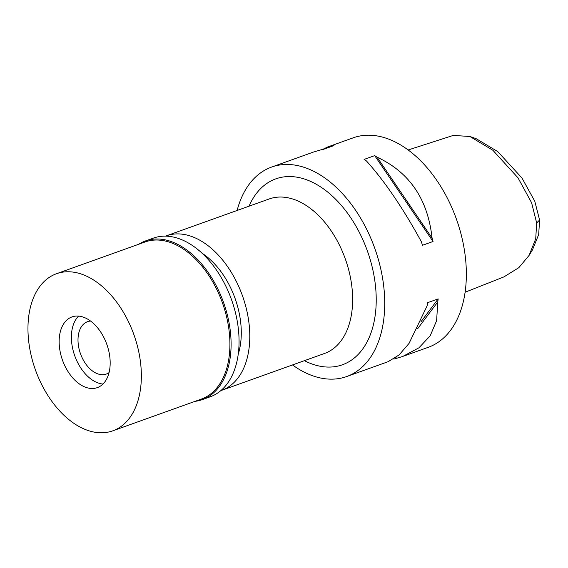<?xml version="1.0" encoding="UTF-8"?>
<svg xmlns="http://www.w3.org/2000/svg" width="568" height="568" viewBox="0 0 568 568"><rect width="100%" height="100%" fill="white"/><g stroke="black" fill="none" stroke-linecap="round" stroke-linejoin="round"><path stroke-width="0.85" d="M465.1 292.236L503.93 276.893L518.811 267.684L529.064 255.422L532.493 249.821L538.677 234.527L539.6 220.029L534.793 201.264L521.949 177.983L497.703 151.549L476.098 138.642L469.892 136.49L453.285 135.411L408.129 149.98M529.064 255.422L535.723 238.766L536.668 222.961L531.591 202.733L517.966 177.777L492.868 150.264L469.892 136.49M403.543 356.164L428.286 347.296A111.257 69.715 -109.7 0 0 465.767 261.095A111.257 69.715 -109.7 0 0 353.211 137.825L328.041 146.842M237.119 210.458A111.257 69.715 70.3 0 1 271.589 167.077A111.257 69.715 70.3 0 1 384.138 290.347A111.257 69.715 70.3 0 1 346.665 376.548A111.257 69.715 70.3 0 1 292.492 364.94M388.157 361.681L399.112 354.915L409.045 343.399L427.157 305.754A111.257 69.715 -109.7 0 0 427.555 302.701L438.162 298.896A111.257 69.715 70.3 0 1 437.772 301.949L436.622 320.643L430.182 335.823L418.935 347.808L402.691 356.477L395.051 358.756A111.257 69.715 70.3 0 1 393.73 359.004M322.475 149.519L327.608 146.998L331.762 145.969A111.257 69.715 70.3 0 1 333.963 145.564L323.348 149.37A111.257 69.715 -109.7 0 0 321.154 149.767L313.508 152.047L271.589 167.077M312.663 152.359L313.508 152.047M432.07 238.113A111.257 69.715 70.3 0 1 433.043 241.499L422.429 245.298A111.257 69.715 -109.7 0 0 421.463 241.911C403.01 208.158 384.671 181.178 366.445 160.957A111.257 69.715 -109.7 0 0 364.074 159.43L374.688 155.632A111.257 69.715 70.3 0 1 377.053 157.158C409.528 172.267 427.867 199.254 432.07 238.113L377.053 157.158M304.412 360.673A98.74 61.869 -109.7 0 0 375.704 288.26A98.74 61.869 -109.7 0 0 320.352 186.737A98.74 61.869 -109.7 0 0 249.04 206.184M221.719 390.308L324.569 353.445A82.055 51.418 -109.7 0 0 352.203 289.872A82.055 51.418 -109.7 0 0 269.196 198.963L166.353 235.826A82.055 51.418 70.3 0 1 249.359 326.735A82.055 51.418 70.3 0 1 221.719 390.308A82.055 51.418 70.3 0 1 220.853 390.606M165.494 236.146A82.055 51.418 70.3 0 1 166.353 235.826M238.233 354.212A69.537 43.573 -109.7 0 0 240.917 324.647A69.537 43.573 -109.7 0 0 202.03 253.214M331.364 146.501L331.762 145.969M374.688 155.632L433.043 241.499M437.772 301.949L417.686 328.659M396.045 357.421L395.051 358.756M438.162 298.896L420.86 321.914M90.589 321.069A27.818 17.43 -109.7 0 0 87.522 321.694A27.818 17.43 -109.7 0 0 78.15 343.249A27.818 17.43 -109.7 0 0 106.287 374.063A27.818 17.43 -109.7 0 0 109.056 372.601M71.589 341.624A37.552 23.529 70.3 0 1 75.402 320.26A37.552 23.529 70.3 0 1 78.604 316.106A37.552 23.529 70.3 0 0 75.402 320.26A37.552 23.529 70.3 0 0 71.589 341.624A37.552 23.529 70.3 0 0 97.845 382.875A37.552 23.529 70.3 0 1 71.589 341.624M102.957 384.046A37.552 23.529 70.3 0 1 97.845 382.875A37.552 23.529 70.3 0 0 102.957 384.046M59.342 346.011A37.552 23.529 -109.7 0 0 97.327 387.617A37.552 23.529 -109.7 0 0 109.979 358.522A37.552 23.529 -109.7 0 0 71.994 316.923A37.552 23.529 -109.7 0 0 59.342 346.011M28.4 338.372A83.446 52.284 70.3 0 1 56.509 273.719A83.446 52.284 70.3 0 1 140.921 366.168A83.446 52.284 70.3 0 1 112.812 430.821A83.446 52.284 70.3 0 1 28.4 338.372M112.812 430.821L201.377 399.077A83.446 52.284 -109.7 0 0 229.479 334.424A83.446 52.284 -109.7 0 0 145.067 241.975L56.509 273.719M138.698 244.254A84.277 52.81 70.3 0 1 145.401 240.967A84.277 52.81 70.3 0 1 230.658 334.346A84.277 52.81 70.3 0 1 202.272 399.645A84.277 52.81 70.3 0 1 195.009 401.356M202.272 399.645L210.231 396.791A84.277 52.81 -109.7 0 0 238.617 331.492A84.277 52.81 -109.7 0 0 153.36 238.12L145.401 240.967M536.668 222.961L539.6 220.029M388.59 361.525L346.665 376.548"/></g></svg>
